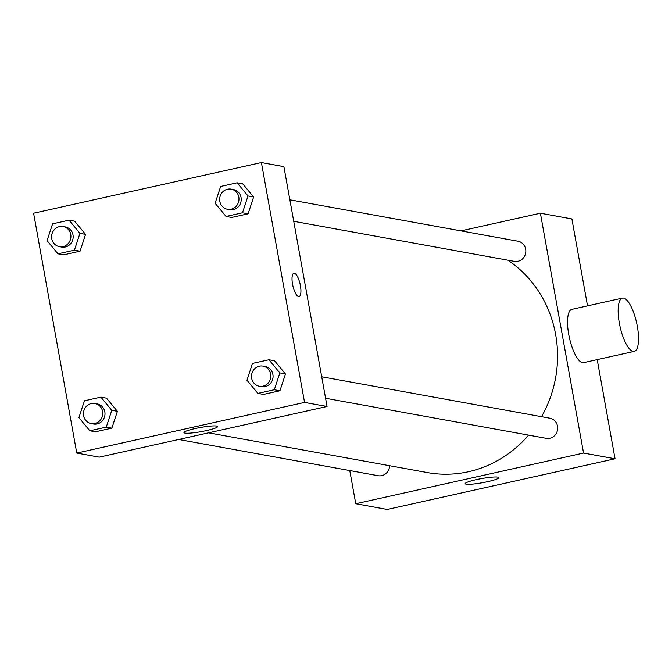 <?xml version="1.0" encoding="UTF-8"?>
<svg xmlns="http://www.w3.org/2000/svg" width="672" height="672" viewBox="0 0 672 672"><rect width="100%" height="100%" fill="white"/><g stroke="black" fill="none" stroke-linecap="round" stroke-linejoin="round"><path stroke-width="1.01" d="M460.975 230.874L540.389 213.209L571.889 218.929L587.53 305.861M597.206 359.621L615.048 458.783L387.248 509.46L355.748 503.74L349.784 470.568M541.531 416.682A115.97 109.267 -79.7 0 0 555.643 334.547A115.97 109.267 -79.7 0 0 507.864 260.19M208.547 432.844L427.35 472.576A115.97 109.267 -79.7 0 0 528.578 435.128M540.389 213.209L583.548 453.062L355.748 503.74M178.676 439.488L378.134 475.709A10.231 9.643 -79.7 0 0 389.617 465.73M293.731 221.306L514.357 261.366A10.231 9.643 -79.7 0 0 525.672 249.186A10.231 9.643 -79.7 0 0 518.011 241.231L289.867 199.802M321.703 376.765L549.856 418.194A10.231 9.643 100.3 0 1 557.508 429.979A10.231 9.643 100.3 0 1 546.193 438.329L325.576 398.261M583.548 453.062L615.048 458.783M497.893 477.12A17.111 2.117 -10.2 0 1 498.868 477.616A17.111 2.117 -10.2 0 1 482.404 482.731A17.111 2.117 -10.2 0 1 465.184 483.68A17.111 2.117 -10.2 0 1 478.976 479.077A17.111 2.117 -10.2 0 1 497.893 477.12M634.267 351.372L583.649 362.636A27.292 8.501 -102.5 0 1 568.722 334.362A27.292 8.501 -102.5 0 1 571.796 309.364L622.415 298.099A27.292 8.501 -102.5 0 1 636.644 322.888A27.292 8.501 -102.5 0 1 634.267 351.372A27.292 8.501 -102.5 0 1 619.34 323.098A27.292 8.501 -102.5 0 1 622.415 298.099M283.895 166.631L327.054 406.484L99.254 457.153L76.759 453.071L33.6 213.217L261.4 162.54L283.895 166.631M106.487 398.16L117.407 411.323L111.88 428.14L95.441 431.802L111.88 428.14L117.407 411.323L106.487 398.16L100.859 397.135L111.779 410.298L106.26 427.123L89.821 430.777L78.901 417.614L84.42 400.798L100.859 397.135M242.71 183.817L253.63 196.98L248.102 213.797L231.664 217.451L248.102 213.797L253.63 196.98L242.71 183.817L237.09 182.792L248.002 195.955L242.483 212.78L226.044 216.434L215.124 203.272L220.643 186.455L237.09 182.792M261.4 162.54L304.55 402.402L76.759 453.071M74.651 221.197L85.562 234.36L80.044 251.185L63.605 254.839L80.044 251.185L85.562 234.36L74.651 221.197L69.023 220.181L79.943 233.344L74.416 250.16L57.977 253.814L47.057 240.652L52.584 223.835L69.023 220.181M274.554 360.78L285.466 373.943L279.947 390.76L263.508 394.414L279.947 390.76L285.466 373.943L274.554 360.78L268.926 359.755L279.846 372.918L274.319 389.735L257.88 393.397L246.96 380.234L252.487 363.409L268.926 359.755M304.55 402.402L327.054 406.484M216.653 426.048A17.111 2.117 -10.2 0 1 217.619 426.544A17.111 2.117 -10.2 0 1 201.155 431.659A17.111 2.117 -10.2 0 1 183.943 432.6A17.111 2.117 -10.2 0 1 197.736 428.005A17.111 2.117 -10.2 0 1 216.653 426.048M292.538 284.206A11.936 3.721 -102.5 0 1 293.882 273.269A11.936 3.721 -102.5 0 1 300.107 284.113A11.936 3.721 -102.5 0 1 299.065 296.579A11.936 3.721 -102.5 0 1 292.538 284.206M293.882 273.269A11.936 3.721 -102.5 0 1 300.098 284.113A11.936 3.721 -102.5 0 1 299.065 296.579M259.325 386.232L261.576 386.644A10.231 9.643 -79.7 0 0 272.899 374.464A10.231 9.643 -79.7 0 0 265.23 366.509L262.979 366.097A10.231 9.643 -79.7 0 0 251.672 374.447A10.231 9.643 -79.7 0 0 259.325 386.232A10.231 9.643 -79.7 0 0 270.648 374.052A10.231 9.643 -79.7 0 0 262.979 366.097M279.846 372.918L285.466 373.943M274.319 389.735L279.947 390.76M257.88 393.397L263.508 394.414M91.266 423.62L93.509 424.024A10.231 9.643 -79.7 0 0 104.832 411.844A10.231 9.643 -79.7 0 0 97.171 403.889L94.92 403.486A10.231 9.643 -79.7 0 0 83.605 411.827A10.231 9.643 -79.7 0 0 91.266 423.62A10.231 9.643 -79.7 0 0 102.581 411.44A10.231 9.643 -79.7 0 0 94.92 403.486M111.779 410.298L117.407 411.323M106.26 427.123L111.88 428.14M89.821 430.777L95.441 431.802M227.489 209.278L229.732 209.681A10.231 9.643 -79.7 0 0 241.055 197.501A10.231 9.643 -79.7 0 0 233.394 189.546L231.143 189.134A10.231 9.643 -79.7 0 0 219.828 197.484A10.231 9.643 -79.7 0 0 227.489 209.278A10.231 9.643 -79.7 0 0 238.804 197.098A10.231 9.643 -79.7 0 0 231.143 189.134M248.002 195.955L253.63 196.98M242.483 212.78L248.102 213.797M226.044 216.434L231.664 217.451M59.422 246.658L61.673 247.069A10.231 9.643 -79.7 0 0 72.988 234.889A10.231 9.643 -79.7 0 0 65.327 226.926L63.076 226.523A10.231 9.643 -79.7 0 0 51.761 234.864A10.231 9.643 -79.7 0 0 59.422 246.658A10.231 9.643 -79.7 0 0 70.745 234.478A10.231 9.643 -79.7 0 0 63.076 226.523M79.943 233.344L85.562 234.36M74.416 250.16L80.044 251.185M57.977 253.814L63.605 254.839"/></g></svg>
